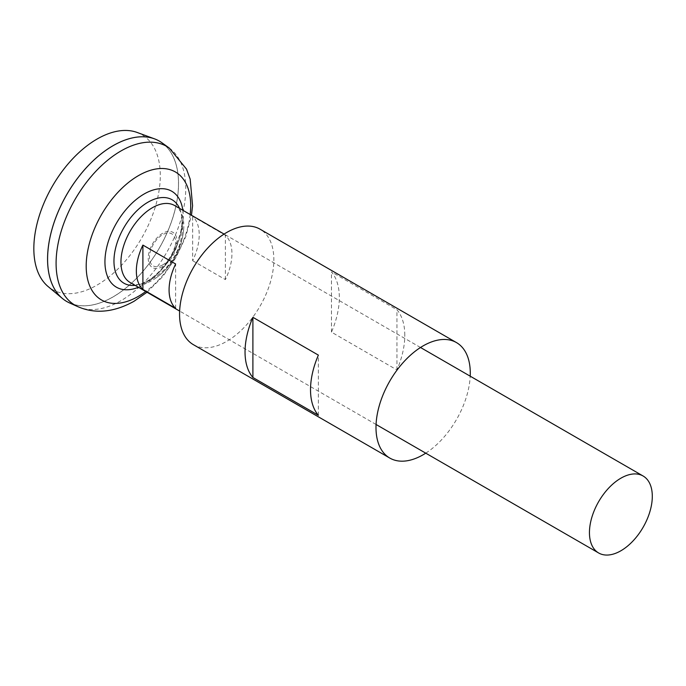 <?xml version="1.0" encoding="UTF-8"?>
<svg xmlns="http://www.w3.org/2000/svg" width="686" height="686" viewBox="0 0 686 686"><rect width="100%" height="100%" fill="white"/><g stroke="black" fill="none" stroke-linecap="round" stroke-linejoin="round"><path stroke-width="0.51" stroke-dasharray="3.43 2.57" d="M174.604 205.517A44.444 25.665 -60 0 1 183.677 229.296A44.444 25.665 -60 0 1 155.285 278.465A44.444 25.665 -60 0 1 152.378 280.3A44.444 25.665 -60 0 1 130.151 282.503M162.633 266.562A20.374 11.765 -60 0 1 148.227 258.245A20.374 11.765 -60 0 1 162.633 233.291A20.374 11.765 -60 0 1 177.039 241.609A20.374 11.765 -60 0 1 162.633 266.562M162.539 264.993A18.522 10.693 -60 0 1 149.445 257.439A18.522 10.693 -60 0 1 162.539 234.758A18.522 10.693 -60 0 1 175.633 242.312A18.522 10.693 -60 0 1 162.539 264.993M179.535 208.364A48.166 27.809 -60 0 1 181.438 214.572A48.166 27.809 -60 0 1 182.09 221.827A48.166 27.809 -60 0 1 148.022 280.823A48.166 27.809 -60 0 1 141.41 283.893L141.41 283.893A48.166 27.809 -60 0 1 135.082 285.35M161.965 142.799A92.601 53.465 -60 0 1 172.812 217.762A92.601 53.465 -60 0 1 113.07 296.918A92.601 53.465 -60 0 1 69.526 302.92M113.053 145.715A92.559 53.439 -60 0 1 159.324 141.136A92.559 53.439 -60 0 1 173.507 215.31A92.559 53.439 -60 0 1 113.044 296.875A92.559 53.439 -60 0 1 66.782 301.471A92.559 53.439 -60 0 1 52.599 227.298A92.559 53.439 -60 0 1 113.07 145.732A92.559 53.439 -60 0 1 159.349 141.153A92.559 53.439 -60 0 1 173.532 215.318A92.559 53.439 -60 0 1 113.07 296.884A92.559 53.439 -60 0 1 66.756 301.454A92.559 53.439 -60 0 1 47.591 259.102M159.349 141.11A92.601 53.465 -60 0 1 173.532 215.318A92.601 53.465 -60 0 1 113.044 296.901A92.601 53.465 -60 0 1 66.756 301.497M137.106 132.449A89.42 51.63 -60 0 1 156.614 202.241A89.42 51.63 -60 0 1 97.06 285.084A89.42 51.63 -60 0 1 48.131 286.568M175.633 308.34L175.633 263.99M192.663 260.706L225.394 279.605A44.444 25.665 120 0 0 225.394 235.264L192.663 216.364A44.444 25.665 -60 0 1 192.663 260.706L192.663 216.364M225.394 279.605L225.394 235.264M193.375 344.664A66.671 38.493 120 0 0 244.748 326.802A66.671 38.493 120 0 0 273.851 259.702A66.671 38.493 120 0 0 260.045 229.184M404.8 335.308A66.671 38.493 120 0 0 396.945 309.755L331.467 271.948A66.671 38.493 120 0 1 339.33 297.51A66.671 38.493 120 0 1 331.467 332.135L396.945 369.934A66.671 38.493 120 0 0 404.8 335.308M425.757 453.163A66.671 38.493 120 0 0 470.21 376.185M318.373 415.296L318.373 355.116M331.467 332.135L331.467 271.948M396.945 369.934L396.945 309.755M182.845 210.276A55.386 31.976 -60 0 1 144.103 284.45A55.386 31.976 -60 0 1 138.401 287.262M169.348 148.107A91.684 52.933 -60 0 1 180.075 222.333A91.684 52.933 -60 0 1 120.925 300.708A91.684 52.933 -60 0 1 77.81 306.651M190.194 214.521A73.899 42.661 -60 0 1 145.749 291.499M376.065 424.48L179.638 311.067M183.677 229.296C181.679 249.996 172.22 266.391 155.285 278.465M141.41 283.893A61.294 61.294 0 0 0 181.438 214.572C182.733 220.558 181.293 230.736 179.715 235.564L171.714 254.549C164.263 267.094 155.979 276.029 146.864 281.346L141.41 283.893M147.018 292.236L162.805 276.501L175.95 257.619L185.726 236.79L191.463 215.25M420.509 347.493L224.082 234.08"/><path stroke-width="1.03" d="M142.894 245.091L175.633 263.99A44.444 25.665 120 0 0 175.633 308.34L142.894 289.432A44.444 25.665 -60 0 1 142.894 245.091L142.894 289.432M620.873 550.781A44.444 25.665 -60 0 1 598.655 552.985A44.444 25.665 -60 0 1 591.838 517.373A44.444 25.665 -60 0 1 620.873 478.202A44.444 25.665 -60 0 1 643.099 475.998A44.444 25.665 -60 0 1 649.908 511.619A44.444 25.665 -60 0 1 620.873 550.781M179.638 311.067L130.151 282.503A44.444 25.665 -60 0 1 123.343 246.883A44.444 25.665 -60 0 1 152.378 207.721A44.444 25.665 -60 0 1 174.604 205.517L224.082 234.08M135.082 285.35A48.166 27.809 -60 0 1 113.962 261.16A48.166 27.809 -60 0 1 148.022 202.164A48.166 27.809 -60 0 1 179.535 208.364M77.81 306.651L69.526 302.92A92.601 53.465 -60 0 1 51.87 229.741A92.601 53.465 -60 0 1 113.07 145.706A92.601 53.465 -60 0 1 161.965 142.799L169.348 148.107A91.684 52.933 -60 0 0 120.925 150.989A91.684 52.933 -60 0 0 60.334 234.2A91.684 52.933 -60 0 0 77.81 306.651C95.225 314.188 113.962 312.396 134.027 301.274L147.018 292.236M47.591 259.102A92.559 53.439 -60 0 1 113.044 145.724A92.559 53.439 -60 0 1 113.053 145.715M66.756 301.497A92.601 53.465 -60 0 1 62.366 298.436A92.601 53.465 -60 0 1 53.868 223.087A92.601 53.465 -60 0 1 113.044 145.689A92.601 53.465 -60 0 1 154.504 138.846A92.601 53.465 -60 0 1 159.349 141.11M62.366 298.436L48.131 286.568A89.42 51.63 -60 0 1 39.925 213.8A89.42 51.63 -60 0 1 97.06 139.061A89.42 51.63 -60 0 1 137.106 132.449L154.504 138.846M470.21 376.185A66.671 38.493 120 0 0 470.279 373.107A66.671 38.493 120 0 0 456.473 342.588L260.045 229.184A66.671 38.493 120 0 0 208.664 247.046A66.671 38.493 120 0 0 179.561 314.137A66.671 38.493 120 0 0 193.375 344.664L389.802 458.068A66.671 38.493 120 0 0 425.757 453.163M245.039 351.944A66.671 38.493 -60 0 1 252.894 317.318L318.373 355.116A66.671 38.493 -60 0 0 310.518 389.742A66.671 38.493 -60 0 0 318.373 415.296L252.894 377.497A66.671 38.493 -60 0 1 245.039 351.944M456.473 342.588A66.671 38.493 120 0 0 405.092 360.45A66.671 38.493 120 0 0 375.997 427.55A66.671 38.493 120 0 0 389.802 458.068M252.894 377.497L252.894 317.318M138.401 287.262A55.386 31.976 -60 0 1 105.044 258.476A55.386 31.976 -60 0 1 144.103 194.009A55.386 31.976 -60 0 1 182.845 210.276M145.749 291.499A73.899 42.661 -60 0 1 138.452 296.301A73.899 42.661 -60 0 1 86.196 266.134A73.899 42.661 -60 0 1 138.452 175.633A73.899 42.661 -60 0 1 190.194 214.521M598.655 552.985L376.065 424.48M191.463 215.25L192.577 205.783L190.176 179.149L186.498 169.09L169.348 148.107M643.099 475.998L420.509 347.493"/></g></svg>
